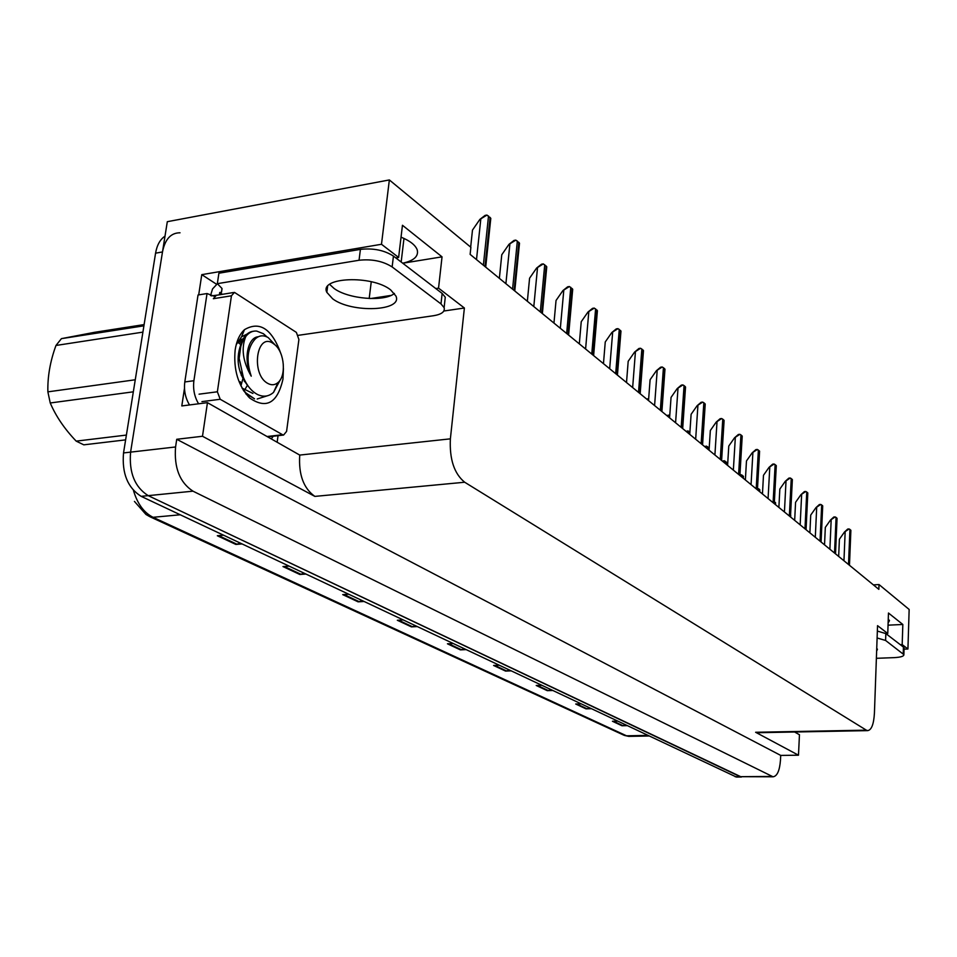 <?xml version="1.0" encoding="UTF-8"?>
<svg xmlns="http://www.w3.org/2000/svg" width="957" height="957" viewBox="0 0 957 957"><rect width="100%" height="100%" fill="white"/><g stroke="black" fill="none" stroke-linecap="round" stroke-linejoin="round"><path stroke-width="1.44" d="M401.043 237.157C409.979 240.829 415.362 245.04 417.192 249.789C418.843 256.213 414.01 260.687 402.718 263.199M278.044 435.686L277.219 441.787M198.697 294.888L201.771 274.647L216.593 284.277M435.806 288.559L438.545 288.141L464.384 308.01L450.376 438.844L299.732 455.077L207.454 402.658L181.806 405.935L184.486 388.315M450.376 438.844C449.419 459.193 454.18 473.655 464.683 482.232L866.324 730.155L755.623 732.272L798.485 755.205L799.454 734.725L794.609 732.009M755.623 732.272L757.681 732.703M299.732 455.077C298.488 474.552 303.525 488.333 314.853 496.396L202.489 436.26L176.734 439.287L780.721 755.42L780.481 760.109C779.656 770.66 777.168 776.223 773.041 776.797L192.979 491.168C179.76 482.507 173.959 467.77 175.574 446.967L176.734 439.287M207.454 402.658L202.489 436.26M773.041 776.797L740.156 776.677L148.203 495.642C134.77 487.137 128.908 472.638 130.595 452.123L167.308 221.689L389.355 179.94L381.484 244.274L201.771 274.647M900.31 644.683L902.188 644.599L907.93 649.013L909.15 609.465L879.016 584.56L873.382 584.883M907.93 649.013L904.066 649.169M798.485 755.205L780.721 755.42M879.016 584.56L878.849 589.356L470.126 254.371L470.88 247.301L389.355 179.94M866.324 730.155L867.652 730.622C871.504 730.071 873.753 724.27 874.423 713.204L877.545 625.663L887.761 633.51L885.847 633.594L903.432 647.076L904.078 648.451M464.384 308.01L443.845 311.013M381.484 244.274L398.626 257.457L395.827 257.911M370.526 298.56L391.054 295.414M888.048 625.172L902.834 624.478L888.467 613.018L887.761 633.51M902.834 624.478L902.188 644.599M402.753 263.223L442.038 256.847L402.454 225.266L398.626 257.457M442.038 256.847L438.545 288.141M888.12 622.971L889.472 620.626L888.252 619.095M736.878 777.048L741.436 777.024L148.203 495.642C134.77 487.137 128.908 472.638 130.595 452.123L162.487 251.942C165.047 239.178 170.884 232.79 180.024 232.79M625.687 725.047L621.99 725.753L626.943 725.645M617.409 721.147L612.432 721.255L621.99 725.753M589.787 708.108L585.995 708.85L591.079 708.706M580.839 703.874L575.719 704.017L585.995 708.85M551.184 689.889L547.284 690.667L552.5 690.499M541.471 685.296L536.219 685.475L547.284 690.667M509.555 670.235L505.547 671.072L510.906 670.869M498.98 665.247L493.597 665.462L505.547 671.072M240.494 543.229L235.865 544.437L241.989 543.935M223.495 535.214L217.323 535.741L235.865 544.437M304.314 573.363L299.816 574.475L305.785 574.056M288.99 566.125L282.973 566.568L299.816 574.475M362.464 600.805L358.097 601.833L363.899 601.486M348.575 594.249L342.726 594.62L358.097 601.833M415.673 625.914L411.426 626.883L417.073 626.584M403.029 619.957L397.334 620.268L411.426 626.883M464.528 648.978L460.401 649.875L465.903 649.624M452.984 643.535L447.445 643.798L460.401 649.875M736.435 777.06L141.169 496.348C127.7 487.867 121.814 473.404 123.525 452.936L155.572 253.174C156.972 245.1 160.118 239.429 164.999 236.152M838.667 556.436L839.397 539.246L844.469 532.044L849.098 528.958L850.869 530.561M844.469 532.044L847.711 529.065L849.098 528.958M790.578 514.962L790.709 515.715M774.38 501.647L775.529 503.334M757.501 488.56L759.535 489.446L759.774 490.486M824.539 544.856L825.317 527.391L830.485 520.058L835.21 516.924L837.04 518.646M830.485 520.058L833.798 517.019L835.21 516.924M809.885 532.846L810.723 515.081L815.974 507.617L820.795 504.423L822.685 506.289M815.974 507.617L819.371 504.542L820.795 504.423M794.669 520.369L795.566 502.317L800.925 494.709L805.842 491.467L807.792 493.477M800.925 494.709L804.394 491.587L805.842 491.467M778.878 507.425L779.835 489.063L785.29 481.299L790.303 477.998L792.336 480.175M785.29 481.299L788.843 478.129L790.303 477.998M390.647 289.887C372.141 274.874 318.872 277.111 326.839 292.34L332.701 298.847C351.769 313.31 403.064 311.216 395.935 296.036L390.647 289.887M394.428 293.44C384.391 302.089 348.204 299.086 334.053 288.44L329.639 284.361M440.986 303.907L442.146 293.428L393.447 256.093C384.295 250.208 373.29 247.971 360.418 249.37L218.902 273.212L217.335 283.667L359.042 260.256C371.938 258.88 382.967 261.117 392.143 266.943L440.986 303.907L444.12 307.652C445.137 311.659 441.667 314.339 433.724 315.69L298.428 335.309M217.335 283.667L221.952 288.428L221.51 292.232L219.715 292.519L222.479 294.313M442.146 293.428L445.268 297.22L444.873 300.797M273.2 436.248L271.525 438.593M214.296 296.287L207.035 293.536L198.039 294.995L184.809 381.951C183.768 390.312 185.335 397.98 189.51 404.943M198.589 403.782C194.427 396.796 192.871 389.104 193.9 380.719L207.035 293.536M211.497 295.88L219.009 294.876M219.715 292.519L219.404 294.6M222.036 288.667L221.51 292.232M210.528 295.557L212.55 288.942L217.406 283.715M876.636 651.083L877.437 649.301L876.744 648.296M877.102 637.972L885.596 640.46L903.887 654.636C903.922 656.275 900.752 657.268 894.352 657.626L876.385 658.308M877.354 631.07L885.835 633.594L885.596 640.46M283.428 368.553L282.973 379.128C277.47 403.196 266.333 409.464 249.586 397.945C238.149 385.683 233.341 369.677 235.159 349.939C236.558 340.919 239.657 334.16 244.478 329.663C259.921 320.631 272.195 328.981 281.298 354.724M247.05 334.077L241.511 336.852L236.212 344.676M243.437 338.467L237.169 342.582M241.954 341.398L239.537 340.225M244.358 381.508L244.669 380.24M242.312 388.506L245.829 392.872L243.198 389.989M286.574 431.416L283.595 435.052L282.578 434.729L220.218 399.272L217.371 391.784L231.438 295.797L234.441 292.375L296.371 332.39L298.907 339.52L286.574 431.416M231.438 295.797L213.339 298.704L216.366 295.294L233.412 292.543M243.664 390.731L246.739 394.105L254.55 398.842L245.829 392.872M246.009 394.033L247.696 395.385M125.618 439.873L83.809 444.838L76.189 441.129L126.384 435.076M144.112 324.59L94.528 332.318L61.427 338.646L143.921 325.823M257.194 398.997L267.242 395.827M267.123 337.008L263.402 333.718L256.703 331.086C252.588 330.679 248.94 332.486 245.77 336.505C240.997 348.312 242.815 361.531 251.236 376.173C245.985 360.322 247.265 347.977 255.064 339.125C259.024 335.321 263.414 334.818 268.247 337.63L275.161 344.998C284.612 353.025 286.322 375.993 277.973 382.585C274.838 385.204 271.369 385.444 267.589 383.29C250.578 374.127 256.596 331.768 273.104 343.419L275.161 344.998M253.485 331.242C248.138 331.804 244.035 335.859 241.188 343.407L239.166 358.444C239.358 349.149 241.559 341.828 245.77 336.505M246.152 394.212L247.696 395.397M248.258 396.629L248.856 396.964M280.533 379.391L273.546 392.37C268.773 396.569 263.426 397.275 257.505 394.499C251.643 391.413 246.93 385.719 243.377 377.417L239.166 358.444M142.904 332.127L55.973 345.465L61.427 338.646M133.334 391.82L50.242 402.981L47.874 391.856L135.26 379.773M50.242 402.981C55.877 416.211 64.526 428.927 76.189 441.129M55.973 345.465C50.195 361.256 47.491 376.723 47.874 391.856M240.937 385.91L243.281 377.202M241.379 342.857L238.449 341.147M243.126 339.017L240.685 339.472M242.073 388.087L252.923 393.447M241.308 375.503L241.463 372.117M244.537 390.181L247.492 385.133M240.817 344.592L237.551 342.116M240.65 345.13C235.398 360.263 238.305 374.45 249.382 387.693M258.258 336.768C247.959 337.295 242.899 359.186 251.236 376.173M740.395 475.88L741.292 474.744L743.41 477.148M739.928 474.863L741.292 474.744M723.289 461.872L724.21 460.712L726.148 461.992L726.411 463.296M722.403 461.142L724.21 460.712M705.5 447.29L706.445 446.118L708.467 447.457L708.73 448.893M704.615 446.56L706.445 446.118M762.454 493.968L763.483 475.282L769.033 467.363L774.165 464.013L776.259 466.358M769.033 467.363L772.67 464.145L774.165 464.013M745.371 479.971L746.472 460.951L752.142 452.876L757.382 449.455L759.547 451.991M752.142 452.876L755.863 449.611L757.382 449.455M727.595 465.389L728.779 446.034L734.545 437.792L739.905 434.311L741.902 435.71L742.154 437.038M734.545 437.792L738.373 434.466L739.905 434.311M686.994 432.121L687.963 430.925L689.901 432.193M686.097 431.392L687.963 430.925M667.711 416.307L668.716 415.111L669.744 415.625M666.814 415.577L668.716 415.111M647.602 399.835L648.679 398.626M646.705 399.105L648.643 398.614M625.734 381.903L626.584 381.532M709.065 450.209L710.333 430.506L716.231 422.073L721.71 418.544L723.779 419.991L724.042 421.475M716.231 422.073L720.143 418.699L721.71 418.544M689.746 434.382L691.11 414.297L697.127 405.696L702.725 402.096L704.878 403.603L705.153 405.254M697.127 405.696L701.146 402.263L702.725 402.096M669.589 417.85L671.048 397.394L677.185 388.602L682.927 384.929L685.164 386.496L685.451 388.339M677.185 388.602L681.312 385.121L682.927 384.929M648.535 400.588L650.09 379.738L656.37 370.742L662.244 366.998L664.577 368.648L664.864 370.682M656.37 370.742L660.605 367.201L662.244 366.998M626.512 382.549L628.187 361.279L634.599 352.08L640.628 348.264L643.475 350.585L643.343 352.236M634.599 352.08L638.953 348.468L640.628 348.264M603.46 363.648L605.255 341.96L611.81 332.534L617.995 328.646L620.973 331.086L620.83 332.928M611.81 332.534L616.296 328.873L617.995 328.646M579.308 343.85L581.234 321.719L587.945 312.066L594.285 308.094L597.407 310.678L597.24 312.712M587.945 312.066L592.562 308.333L594.285 308.094M553.959 323.083L556.041 300.486L562.907 290.593L569.415 286.538L572.705 289.265L572.501 291.538M562.907 290.593L567.668 286.801L569.415 286.538M527.355 301.276L529.58 278.2L536.614 268.056L543.313 263.905L546.758 266.788L546.519 269.3M536.614 268.056L541.53 264.192L543.313 263.905M499.363 278.343L501.767 254.765L508.968 244.346L515.859 240.123L519.495 243.162L519.22 245.937M508.968 244.346L514.041 240.41L515.859 240.123M470.665 247.121L472.483 230.087L479.876 219.392L486.969 215.074L490.797 218.304L490.474 221.366M479.876 219.392L485.115 215.385L486.969 215.074M371.256 281.741L369.199 298.512M401.174 262.015L403.974 238.413M175.574 446.967L123.525 452.936M192.979 491.168L141.169 496.348M771.785 776.45L735.143 776.713M464.683 482.232L314.853 496.396M150.357 516.936L623.94 735.215L629.562 736.364M133.442 490.415C137.401 503.765 143.945 512.725 153.048 517.294L149.818 516.684L145.978 514.471L134.447 501.408M180.215 514.782L153.048 517.294L626.524 735.801L647.638 735.407M155.572 253.174L162.487 251.942M461.394 649.731L448.63 643.738M412.443 626.727L398.555 620.196M359.15 601.666L343.982 594.536M300.893 574.284L284.265 566.472M236.965 544.234L218.639 535.621M506.516 670.941L494.745 665.414M548.229 690.547L537.344 685.439M586.904 708.73L576.82 703.993M622.875 725.645L613.497 721.231M849.254 565.108L850.677 530.034M848.512 564.498L849.948 529.388M843.954 560.766L845.151 531.996M775.194 504.411L775.302 502.401M774.357 503.717L774.464 501.707M759.415 491.479L759.535 489.446M758.554 490.762L758.662 488.728M835.305 553.672L836.837 518.024M834.528 553.05L836.071 517.366M829.886 549.234L831.166 519.998M820.831 541.818L822.482 505.571M820.029 541.16L821.68 504.889M815.304 537.284L816.68 507.557M805.818 529.508L807.576 492.652M804.981 528.826L806.751 491.934M800.16 524.867L801.631 494.649M790.207 516.72L792.109 479.242M789.346 516.014L791.248 478.5M784.429 511.971L786.008 481.239M193.9 380.719L184.809 381.951M393.447 256.093L392.143 266.943M360.418 249.37L359.042 260.256M903.217 653.798L903.432 647.076M282.578 434.729L267.685 436.44M217.371 391.784L199.068 394.176M220.218 399.272L201.927 401.629M743.039 478.057L743.158 475.988M742.142 477.316L742.261 475.234M726.028 464.109L726.148 461.992M725.083 463.332L725.215 461.226M708.324 449.599L708.467 447.457M707.343 448.797L707.486 446.656M773.998 503.43L776.031 465.293M773.1 502.688L775.134 464.528M768.076 498.573L769.775 467.303M757.131 489.601L759.308 450.795M756.197 488.836L758.387 449.993M751.066 484.637L752.884 452.805M739.57 475.21L741.902 435.71M738.601 474.409L740.945 434.873M733.361 470.114L735.311 437.72M688.884 433.665L689.04 431.487M721.279 460.209L723.779 419.991M720.262 459.384L722.774 419.118M714.903 454.994L716.996 422.001M702.199 444.574L704.878 403.603M701.134 443.713L703.838 402.694M695.667 439.227L697.904 405.612M682.281 428.257L685.164 386.496M681.181 427.348L684.076 385.551M675.582 422.767L677.987 388.506M661.478 411.211L664.577 368.648M660.33 410.266L663.428 367.655M654.588 405.565L657.172 370.646M639.731 393.375L643.044 349.975M638.522 392.382L641.848 348.946M632.649 387.573L635.412 351.973M616.954 374.713L620.519 330.44M615.686 373.673L619.263 329.352M609.669 368.744L612.647 332.426M593.089 355.155L596.917 309.972M591.761 354.066L595.613 308.836M585.6 349.006L588.782 311.946M568.051 334.639L572.166 288.512M566.664 333.491L570.791 287.327M560.335 328.311L563.769 290.473M541.758 313.083L546.184 265.986M540.298 311.886L544.736 264.73M533.803 306.563L537.487 267.912M514.112 290.414L518.873 242.3M512.569 289.158L517.354 240.985M505.894 283.691L509.866 244.202M484.984 266.548L490.116 217.371M483.369 265.221L488.525 215.983M476.502 259.598L480.785 219.237M867.652 730.622L757.119 732.715M648.894 736.005L628.725 736.376L624.335 735.395M849.469 565.288L850.881 530.322M790.649 517.067L790.733 515.225M775.457 504.626L775.553 502.748M759.702 491.707L759.81 489.817M835.521 553.852L837.052 518.335M821.07 542.009L822.709 505.894M806.057 529.711L807.816 492.999M790.47 516.936L792.36 479.601M327.617 286.346L326.839 292.34M445.268 297.22L444.12 307.652M904.102 647.925L903.887 654.636M241.511 336.852L244.478 329.663M283.595 435.052L268.331 436.799M246.739 394.105L249.586 397.945M277.973 382.585L273.546 392.37M242.994 339.257L242.121 339.388M240.279 381.687L241.008 385.097M743.338 478.297L743.457 476.371M726.339 464.372L726.459 462.41M708.659 449.874L708.79 447.9M774.273 503.657L776.294 465.676M757.43 489.852L759.595 451.202M739.893 475.473L742.213 436.141M721.614 460.496L724.102 420.446M702.558 444.873L705.225 404.093M682.676 428.58L685.535 387.035M661.897 411.546L664.971 369.211M640.173 393.746L643.475 350.585M617.432 375.108L620.973 331.086M593.615 355.585L597.407 310.678M568.614 335.094L572.705 289.265M542.368 313.585L546.758 266.788M514.77 290.964L519.495 243.162M485.701 267.135L490.797 218.304"/></g></svg>
